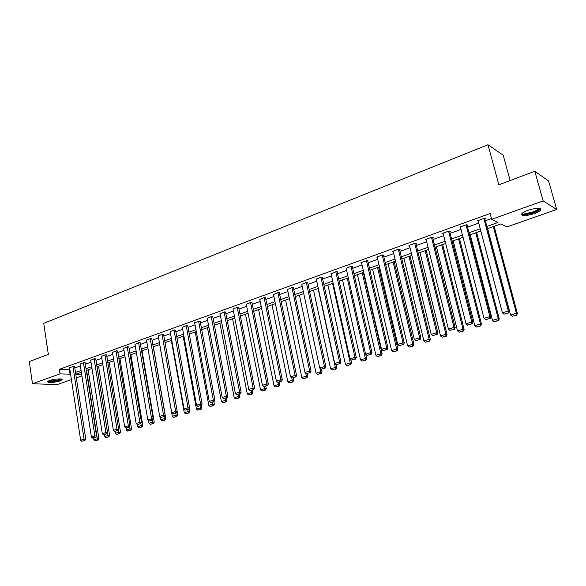 <?xml version="1.0" encoding="UTF-8"?>
<svg xmlns="http://www.w3.org/2000/svg" width="586" height="586" viewBox="0 0 586 586"><rect width="100%" height="100%" fill="white"/><g stroke="black" fill="none" stroke-linecap="round" stroke-linejoin="round"><path stroke-width="0.88" d="M49.649 380.482C54.11 378.805 63.332 378.314 61.991 379.809L60.036 380.878C55.611 382.533 46.441 383.039 47.737 381.537L49.649 380.482M528.25 210.184C537.113 207.576 541.281 207.532 540.761 210.066C539.713 211.253 537.538 212.447 534.227 213.648C525.466 216.227 521.32 216.256 521.804 213.744C522.815 212.572 524.961 211.385 528.25 210.184M510.15 180.539L503.191 155.187L487.977 144.735L43.745 323.34L48.33 354.398L29.3 361.562L32.464 383.749L60.006 373.89L70.591 374.183M487.977 144.735L498.847 184.795L534.806 171.259L548.591 180.964L556.7 209.466L506.89 226.936L500.869 223.918L487.457 228.665M81.915 375.919L76.341 377.875M71.419 379.596L57.201 384.584L32.464 383.749M486.863 226.43L497.997 222.482L491.683 219.325L490.13 213.502L59.325 369.348L69.902 369.7M74.81 367.935L80.37 365.942M85.322 364.17L91.006 362.133M95.994 360.346L101.81 358.258M106.842 356.449L112.79 354.318M117.874 352.501L123.961 350.318M129.081 348.48L135.307 346.245M140.479 344.392L146.852 342.107M152.074 340.239L158.594 337.895M163.86 336.012L170.526 333.617M175.844 331.713L182.671 329.266M188.04 327.34L195.028 324.834M200.449 322.893L207.605 320.322M213.07 318.366L220.402 315.737M225.925 313.759L233.426 311.063M239 309.064L246.684 306.31M252.317 304.295L260.184 301.468M265.868 299.431L273.933 296.538M279.676 294.48L287.938 291.52M293.74 289.44L302.2 286.408M308.06 284.305L316.733 281.192M322.659 279.068L331.544 275.881M337.529 273.735L346.641 270.468M352.691 268.3L362.031 264.953M368.147 262.762L377.728 259.327M383.903 257.108L393.726 253.584M399.974 251.35L410.053 247.732M416.368 245.468L426.703 241.762M433.091 239.476L443.697 235.667M450.151 233.353L461.043 229.448M467.569 227.112L478.747 223.105M485.355 220.732L491.471 218.541M484.893 219.003L485.464 218.79L484.395 218.263L477.502 220.746L478.22 221.09M467.123 225.39L467.687 225.185L466.581 224.68L459.827 227.112L460.515 227.419M449.718 231.653L450.268 231.448L449.125 230.965L442.511 233.353L443.177 233.624M432.666 237.784L433.208 237.586L432.029 237.125L425.546 239.462L426.19 239.711M415.95 243.798L416.485 243.6L415.276 243.161L408.918 245.453L409.548 245.673M399.571 249.687L400.092 249.497L398.854 249.079L392.62 251.321L393.235 251.526M383.515 255.459L384.02 255.276L382.753 254.873L376.644 257.078L377.238 257.261M367.766 261.129L368.264 260.946L366.968 260.558L360.976 262.718L361.555 262.887M352.318 266.681L352.809 266.505L351.49 266.139L346.172 268.403M337.17 272.131L337.653 271.955L336.305 271.604L331.09 273.823M322.307 277.478L322.776 277.303L321.406 276.973L316.286 279.134M307.723 282.723L306.786 282.24L301.761 284.349M293.403 287.873L292.443 287.404L287.506 289.469M279.354 292.927L278.357 292.48L273.508 294.502M265.553 297.886L264.535 297.454L259.774 299.439M252.009 302.757L250.962 302.347L246.281 304.288M238.7 307.547L237.63 307.152L233.03 309.049M225.632 312.25L224.533 311.862L220.014 313.722M212.791 316.865L211.671 316.499L207.224 318.323M200.17 321.406L199.028 321.055L194.662 322.842M187.769 325.86L186.604 325.523L182.312 327.281M175.58 330.248L174.394 329.925L170.174 331.639M163.604 334.555L162.395 334.247L158.242 335.932M151.818 338.796L150.595 338.496L146.515 340.151M140.237 342.957L138.992 342.678L134.978 344.297M128.847 347.059L127.587 346.787L123.639 348.377M117.639 351.087L116.365 350.824L112.475 352.391M106.615 355.05L105.326 354.801L101.503 356.339M95.774 358.954L94.463 358.713L90.698 360.229M85.102 362.793L83.776 362.566L80.077 364.045M74.598 366.565L73.265 366.353L69.617 367.81M534.806 171.259L543.149 200.895L556.7 209.466M59.325 369.348L60.006 373.89M491.683 219.325L543.149 200.895M75.506 372.44L81.073 370.462M86.025 368.704L91.724 366.682M96.719 364.91L102.55 362.844M107.59 361.049L113.552 358.94M118.636 357.13L124.73 354.97M129.872 353.146L136.106 350.933M141.285 349.095L147.665 346.824M152.895 344.971L159.429 342.656M164.703 340.781L171.39 338.408M176.716 336.518L183.557 334.093M188.934 332.181L195.929 329.698M201.357 327.772L208.528 325.223M214.007 323.282L221.347 320.674M226.885 318.711L234.4 316.044M239.989 314.059L247.68 311.327M253.328 309.327L261.21 306.529M266.908 304.508L274.988 301.636M280.738 299.593L289.015 296.655M294.831 294.597L303.314 291.586M309.188 289.499L317.876 286.415M323.809 284.305L332.716 281.148M338.715 279.017L347.842 275.779M353.907 273.625L363.269 270.3M369.392 268.132L378.995 264.718M385.185 262.521L395.03 259.027M401.293 256.807L411.394 253.218M417.715 250.976L428.08 247.299M434.482 245.029L445.111 241.249M451.586 238.956L462.493 235.081M469.042 232.759L480.242 228.782M75.843 374.63L81.762 374.908M480.828 231.009L469.62 234.971M463.065 237.286L452.143 241.146M445.668 243.439L435.024 247.197M428.622 249.46L418.25 253.13M411.914 255.371L401.806 258.946M395.543 261.158L385.691 264.638M379.494 266.835L369.883 270.227M363.752 272.395L354.384 275.706M348.318 277.852L339.177 281.082M333.178 283.206L324.263 286.356M318.323 288.459L309.62 291.535M303.746 293.608L295.256 296.611M289.44 298.67L281.155 301.592M275.398 303.629L267.311 306.485M261.612 308.507L253.723 311.298M248.076 313.29L240.37 316.015M234.781 317.993L227.258 320.652M221.72 322.608L214.373 325.201M208.894 327.142L201.716 329.676M196.288 331.603L189.278 334.079M183.901 335.976L177.053 338.4M171.72 340.283L165.032 342.649M159.751 344.517L153.217 346.824M147.987 348.677L141.6 350.933M136.413 352.765L130.173 354.97M125.038 356.786L118.936 358.947M113.845 360.742L107.883 362.851M102.836 364.639L97.005 366.697M92.002 368.462L86.303 370.477M81.344 372.235L75.777 374.205M69.412 369.876L70.093 374.359M483.824 218.468L508.34 311.005L509.373 311.291L484.739 218.431M478.073 220.541L502.378 312.814L508.34 311.005L508.165 312.924L503.989 314.184L508.165 312.924M509.373 311.291L508.582 313.034M503.989 314.184L502.378 312.814M493.302 226.599L516.42 313.224L510.553 314.975L487.64 228.599M516.244 315.1L512.135 316.323L516.632 315.202L516.244 315.1L516.42 313.224L517.401 313.495L494.115 226.306M510.553 314.975L512.135 316.323M516.632 315.202L517.401 313.495M539.274 208.213L539.523 208.777C537.281 211.531 532.549 213.348 525.327 214.22C523.276 214.242 522.353 213.839 522.566 213.011M523.012 212.681L525.583 213.407C531.231 212.835 535.523 211.341 538.446 208.931L538.717 208.169M521.547 214.146L524.492 214.688C531.487 213.978 536.805 212.132 540.438 209.151L540.739 208.638M60.995 379.017L59.237 380.146C53.919 381.589 50.352 381.852 48.528 380.951M49.143 380.673C51.473 381.208 54.703 380.878 58.842 379.699L60.329 378.93M47.869 381.383C50.748 382.05 54.754 381.647 59.897 380.175L61.75 379.223M466.017 224.885L489.859 316.594L490.929 316.858L466.991 224.87M460.384 226.914L484.014 318.359L489.859 316.594L489.706 318.484L485.611 319.714L489.706 318.484M490.929 316.858L490.13 318.586M485.611 319.714L484.014 318.359M448.576 231.17L471.759 322.058L472.865 322.307L449.594 231.162M443.06 233.155L466.038 323.787L471.759 322.058L471.627 323.926L467.621 325.135L471.627 323.926M472.865 322.307L472.067 324.021M467.621 325.135L466.038 323.787M475.759 232.796L498.254 318.659L492.511 320.381L470.214 234.759M498.093 320.513L494.071 321.714L498.503 320.615L498.093 320.513L498.254 318.659L499.272 318.916L476.616 232.495M492.511 320.381L494.071 321.714M498.503 320.615L499.272 318.916M458.567 238.876L480.454 323.992L474.828 325.677L453.132 240.795M480.315 325.816L476.374 326.995L480.74 325.911L480.315 325.816L480.454 323.992L481.516 324.226L459.468 238.561M474.828 325.677L476.374 326.995M480.74 325.911L481.516 324.226M431.486 237.323L454.04 327.413L455.183 327.64L432.549 237.33M426.081 239.271L448.437 329.105L454.04 327.413L453.923 329.259L449.997 330.438L453.923 329.259M455.183 327.64L454.377 329.347M449.997 330.438L448.437 329.105M414.742 243.351L436.68 332.658L437.859 332.87L415.848 243.373M409.446 245.263L431.193 334.313L436.68 332.658L436.577 334.481L432.739 335.639L436.577 334.481M437.859 332.87L437.053 334.562M432.739 335.639L431.193 334.313M398.334 249.262L419.671 337.8L420.887 337.99L399.476 249.292M393.14 251.13L414.295 339.419L419.671 337.8L419.591 339.594L415.826 340.73L419.591 339.594M420.887 337.99L420.074 339.668M415.826 340.73L414.295 339.419M441.719 244.831L463.021 329.215L457.512 330.863L436.394 246.713M462.896 331.017L459.043 332.167L463.336 331.105L462.896 331.017L463.021 329.215L464.119 329.435L442.657 244.501M457.512 330.863L459.043 332.167M463.336 331.105L464.119 329.435M425.202 250.669L445.939 334.328L440.533 335.946L419.979 252.515M445.829 336.108L442.049 337.236L446.283 336.188L445.829 336.108L445.939 334.328L447.067 334.533L426.176 250.325M440.533 335.946L442.049 337.236M446.283 336.188L447.067 334.533M409.006 256.397L429.194 339.345L423.898 340.927L403.886 258.206M429.106 341.103L425.399 342.209L429.567 341.177L429.106 341.103L429.194 339.345L430.358 339.528L410.017 256.038M423.898 340.927L425.399 342.209M429.567 341.177L430.358 339.528M382.24 255.056L403.014 342.832L404.252 343.015L383.427 255.086M377.15 256.895L397.74 344.422L403.014 342.832L402.941 344.605L399.256 345.718L402.941 344.605M404.252 343.015L403.439 344.678M399.256 345.718L397.74 344.422M393.125 262.008L412.778 344.26L407.592 345.813L388.1 263.788M412.705 345.996L409.072 347.08L413.181 346.062L412.705 345.996L412.778 344.26L413.972 344.436L394.166 261.642M407.592 345.813L409.072 347.08M413.181 346.062L413.972 344.436M366.47 260.741L386.679 347.762L387.954 347.93L367.686 260.77M361.474 262.535L381.515 349.322L386.679 347.762L386.628 349.52L383.01 350.604L386.628 349.52M387.954 347.93L387.134 349.586M383.01 350.604L381.515 349.322M377.545 267.516L396.685 349.08L391.595 350.604L372.615 269.26M396.627 350.794L393.067 351.856L397.118 350.853L396.627 350.794L396.685 349.08L397.909 349.241L378.622 267.143M391.595 350.604L393.067 351.856M397.118 350.853L397.909 349.241M350.999 266.315L370.667 352.604L371.971 352.757L352.245 266.344M346.099 268.08L365.605 354.134L370.667 352.604L370.63 354.332L367.085 355.402L370.63 354.332M371.971 352.757L371.15 354.391M367.085 355.402L365.605 354.134M362.265 272.922L380.907 353.805L375.912 355.299L357.423 274.629M380.856 355.497L377.362 356.544L381.361 355.555L380.856 355.497L380.907 353.805L382.16 353.951L363.364 272.534M375.912 355.299L377.362 356.544M381.361 355.555L382.16 353.951M335.822 271.779L354.97 357.343L356.303 357.482L337.096 271.816M331.017 273.508L350.003 358.844L354.97 357.343L354.948 359.057L351.475 360.104L354.948 359.057M356.303 357.482L355.482 359.108M351.475 360.104L350.003 358.844M347.264 278.225L365.422 358.442L360.529 359.907L342.517 279.903M365.393 360.119L361.965 361.137L365.906 360.17L365.393 360.119L365.422 358.442L366.704 358.573L365.715 354.23M360.529 359.907L361.965 361.137M365.906 360.17L366.704 358.573M320.93 277.141L339.58 361.994L340.935 362.119L322.241 277.178M316.22 278.841L334.709 363.466L339.58 361.994L339.572 363.686L336.159 364.712L339.572 363.686M340.935 362.119L340.114 363.73M336.159 364.712L334.709 363.466M332.548 283.426L350.238 362.99L345.432 364.426L327.889 285.074M350.216 364.646L346.853 365.649L350.743 364.69L350.216 364.646L350.238 362.99L351.541 363.108L350.728 359.467M345.432 364.426L346.853 365.649M350.743 364.69L351.541 363.108M306.324 282.401L324.483 366.558L325.86 366.668L307.657 282.437M301.702 284.071L319.7 368.001L324.483 366.558L324.483 368.228L321.135 369.231L324.483 368.228M325.86 366.668L325.032 368.272M321.135 369.231L319.7 368.001M318.103 288.532L335.339 367.451L330.621 368.865L313.525 290.151M335.331 369.085L332.028 370.074L335.859 369.129L335.331 369.085L335.339 367.451L336.664 367.561L336.012 364.587M330.621 368.865L332.028 370.074M335.859 369.129L336.664 367.561M291.989 287.572L309.672 371.033L311.071 371.136L293.344 287.594M287.448 289.206L304.976 372.447L309.672 371.033L309.686 372.681L306.405 373.67L309.686 372.681M311.071 371.136L310.243 372.718M306.405 373.67L304.976 372.447M319.934 368.198L320.71 371.832L316.081 373.216L299.424 295.139M320.718 373.45L317.473 374.417L321.26 373.487L320.718 373.45L320.71 371.832L322.058 371.927L321.487 369.261M316.081 373.216L317.473 374.417M321.26 373.487L322.058 371.927M277.911 292.641L295.132 375.421L296.56 375.516L279.295 292.663M273.457 294.245L290.531 376.813L295.132 375.421L295.161 377.054L291.938 378.021L295.161 377.054M296.56 375.516L295.732 377.091M291.938 378.021L290.531 376.813M305.709 373.077L306.353 376.131L301.812 377.494L285.58 300.032M306.375 377.728L303.189 378.681L306.925 377.765L306.375 377.728L306.353 376.131L307.731 376.219L307.181 373.641M301.812 377.494L303.189 378.681M306.925 377.765L307.731 376.219M264.096 297.615L280.87 379.735L282.32 379.809L265.502 297.637M259.723 299.19L276.358 381.098L280.87 379.735L280.906 381.347L277.749 382.299L280.906 381.347M282.32 379.809L281.492 381.376M277.749 382.299L276.358 381.098M291.747 377.853L292.26 380.351L287.799 381.684L271.977 304.837M292.289 381.933L289.169 382.863L292.846 381.962L292.289 381.933L292.26 380.351L293.652 380.424L293.125 377.875M287.799 381.684L289.169 382.863M292.846 381.962L293.652 380.424M250.53 302.501L266.872 383.962L268.337 384.028L251.958 302.523M246.23 304.046L262.44 385.302L266.872 383.962L266.923 385.559L263.817 386.489L266.923 385.559M268.337 384.028L267.509 385.581M263.817 386.489L262.44 385.302M277.976 382.306L278.423 384.497L274.043 385.808L258.616 309.562M278.46 386.057L275.398 386.972L279.031 386.086L278.46 386.057L278.423 384.497L279.837 384.562L279.317 382.028M274.043 385.808L275.398 386.972M279.031 386.086L279.837 384.562M237.205 307.298L253.123 388.115L254.617 388.174L238.656 307.32M232.986 308.822L248.772 389.426L253.123 388.115L253.189 389.69L250.141 390.606L253.189 389.69M254.617 388.174L253.782 389.712M250.141 390.606L248.772 389.426M264.425 386.511L264.835 388.562L260.528 389.851L245.49 314.206M264.887 390.108L261.869 391.008L265.458 390.13L264.887 390.108L264.835 388.562L266.264 388.621L265.766 386.108M260.528 389.851L261.869 391.008M265.458 390.13L266.264 388.621M224.116 312.016L239.63 392.195L241.139 392.239L225.588 312.03M219.97 313.51L235.36 393.484L239.63 392.195L239.703 393.748L236.707 394.649L239.703 393.748M241.139 392.239L240.304 393.77M236.707 394.649L235.36 393.484M251.086 390.525L251.482 392.561L247.255 393.829L232.598 318.762M251.548 394.092L248.581 394.971L252.126 394.107L251.548 394.092L251.482 392.561L252.932 392.605L252.441 390.115M247.255 393.829L248.581 394.971M252.126 394.107L252.932 392.605M211.26 316.645L226.379 396.195L227.903 396.231L212.747 316.652M207.188 318.11L222.182 397.462L226.379 396.195L226.46 397.74L223.522 398.619L226.46 397.74M227.903 396.231L227.068 397.748M223.522 398.619L222.182 397.462M237.982 394.466L238.37 396.488L234.217 397.733L219.918 323.245M238.443 398.004L235.535 398.868L239.029 398.011L238.443 398.004L238.37 396.488L239.842 396.524L239.359 394.048M234.217 397.733L235.535 398.868M239.029 398.011L239.842 396.524M198.625 321.194L213.355 400.128L214.901 400.157L200.134 321.201M194.625 322.637L209.239 401.373L213.355 400.128L213.451 401.652L210.564 402.523L213.451 401.652M214.901 400.157L214.066 401.666M210.564 402.523L209.239 401.373M225.105 398.341L225.485 400.348L221.405 401.571L207.466 327.647M225.566 401.842L222.709 402.699L226.159 401.857L225.566 401.842L225.485 400.348L226.972 400.377L226.504 397.923M221.405 401.571L222.709 402.699M226.159 401.857L226.972 400.377M186.209 325.67L200.573 403.996L202.126 404.01L187.732 325.67M182.275 327.083L196.522 405.219L200.573 403.996L200.668 405.497L197.834 406.354L200.668 405.497M202.126 404.01L201.291 405.505M197.834 406.354L196.522 405.219M212.454 402.15L212.828 404.142L208.814 405.344L195.219 331.976M212.916 405.622L210.103 406.457L213.516 405.629L212.916 405.622L212.828 404.142L214.322 404.157L213.868 401.725M208.814 405.344L210.103 406.457M213.516 405.629L214.322 404.157M174.005 330.065L188.003 407.79L189.578 407.797L175.551 330.057M170.145 331.456L184.026 408.991L188.003 407.79L188.113 409.277L185.33 410.119L188.113 409.277M189.578 407.797L188.743 409.284M185.33 410.119L184.026 408.991M200.016 405.893L200.383 407.863L196.435 409.05L183.176 336.232M200.478 409.328L197.716 410.156L201.086 409.336L200.478 409.328L200.383 407.863L201.899 407.878L201.423 405.278M196.435 409.05L197.716 410.156M201.086 409.336L201.899 407.878M162.014 334.386L175.661 411.519L177.243 411.519L163.567 334.372M158.213 335.756L171.749 412.705L175.661 411.519L175.778 412.998L173.038 413.819L175.778 412.998M177.243 411.519L176.408 412.991M173.038 413.819L171.749 412.705M187.798 409.57L188.15 411.533L184.268 412.69L171.339 340.422M188.252 412.976L185.542 413.789L188.868 412.976L188.252 412.976L188.15 411.533L189.681 411.533L189.146 408.574M184.268 412.69L185.542 413.789M188.868 412.976L189.681 411.533M150.221 338.635L163.523 415.188L165.12 415.181L151.789 338.62M146.485 339.975L159.678 416.346L163.523 415.188L163.648 416.646L160.96 417.459L163.648 416.646M165.12 415.181L164.292 416.639M160.96 417.459L159.678 416.346M175.778 413.181L176.122 415.13L172.313 416.272L159.692 344.539M176.239 416.565L173.566 417.364L176.855 416.558L176.239 416.565L176.122 415.13L177.668 415.122L177.082 411.812M172.313 416.272L173.566 417.364M176.855 416.558L177.668 415.122M138.626 342.81L151.598 418.792L153.21 418.778L140.208 342.788M134.948 344.129L147.819 419.935L151.598 418.792L151.73 420.235L149.086 421.034L151.73 420.235M153.21 418.778L152.375 420.228M149.086 421.034L147.819 419.935M163.963 416.741L164.3 418.675L160.549 419.796L160 416.624M164.417 420.089L161.795 420.873L165.04 420.089L164.417 420.089L164.3 418.675L165.853 418.66L153.334 346.78M160.549 419.796L161.795 420.873M165.04 420.089L165.853 418.66M127.221 346.912L139.871 422.33L141.49 422.308L128.817 346.89M123.609 348.216L136.15 423.458L139.871 422.33L140.01 423.766L137.41 424.55L140.01 423.766M141.49 422.308L140.662 423.751M137.41 424.55L136.15 423.458M152.338 420.235L152.668 422.154L148.983 423.26L148.522 420.543M152.799 423.561L150.221 424.33L153.429 423.553L152.799 423.561L152.668 422.154L154.235 422.132L142.024 350.78M148.983 423.26L150.221 424.33M153.429 423.553L154.235 422.132M116.006 350.955L128.341 425.817L129.975 425.788L117.618 350.926M112.453 352.237L124.686 426.923L128.341 425.817L128.488 427.231L125.931 428L128.488 427.231M129.975 425.788L129.14 427.216M125.931 428L124.686 426.923M140.867 423.4L141.233 425.583L137.607 426.667L137.227 424.389M141.365 426.974L138.831 427.729L142.002 426.96L141.365 426.974L141.233 425.583L142.808 425.553L130.89 354.72M137.607 426.667L138.831 427.729M142.002 426.96L142.808 425.553M104.975 354.926L117.002 429.245L118.643 429.208L106.593 354.896M101.473 356.185L113.406 430.329L117.002 429.245L117.156 430.644L114.636 431.399L117.156 430.644M118.643 429.208L117.815 430.629M114.636 431.399L113.406 430.329M129.572 426.476L129.982 428.952L126.415 430.014L126.085 428M130.129 430.329L127.631 431.069L130.759 430.314L130.129 430.329L129.982 428.952L131.572 428.915L119.94 358.588M126.415 430.014L127.631 431.069M130.759 430.314L131.572 428.915M94.119 358.837L105.846 432.615L107.502 432.571L95.752 358.8M90.676 360.075L102.308 433.677L105.846 432.615L106.007 433.999L103.532 434.746L106.007 433.999M107.502 432.571L106.674 433.977M103.532 434.746L102.308 433.677M118.467 429.516L118.914 432.263L115.405 433.318L115.09 431.391M119.061 433.625L116.607 434.358L119.705 433.611L119.061 433.625L118.914 432.263L120.511 432.219L109.164 362.397M115.405 433.318L116.607 434.358M119.705 433.611L120.511 432.219M83.439 362.683L94.873 435.925L96.544 435.874L85.08 362.646M80.055 363.906L91.401 436.98L94.873 435.925L95.049 437.303L92.61 438.035L95.049 437.303M96.544 435.874L95.716 437.281M92.61 438.035L91.401 436.98M97.049 366.682L108.022 435.523L104.564 436.563L104.271 434.702M108.183 436.878L105.758 437.596L108.828 436.856L108.183 436.878L108.022 435.523L109.633 435.479L98.558 366.147M104.564 436.563L105.758 437.596M108.828 436.856L109.633 435.479M72.928 366.47L84.084 439.185L85.761 439.126L74.576 366.426M69.595 367.671L80.663 440.218L84.084 439.185L84.259 440.547L81.864 441.265L84.259 440.547M85.761 439.126L84.933 440.526M81.864 441.265L80.663 440.218M86.596 370.374L97.305 438.738L93.906 439.756L93.621 437.91M97.466 440.071L95.086 440.782L98.118 440.049L97.466 440.071L97.305 438.738L98.924 438.68L88.112 369.839M93.906 439.756L95.086 440.782M98.118 440.049L98.924 438.68M538.234 208.155L538.446 208.931M538.724 208.36L539.523 208.777"/></g></svg>
